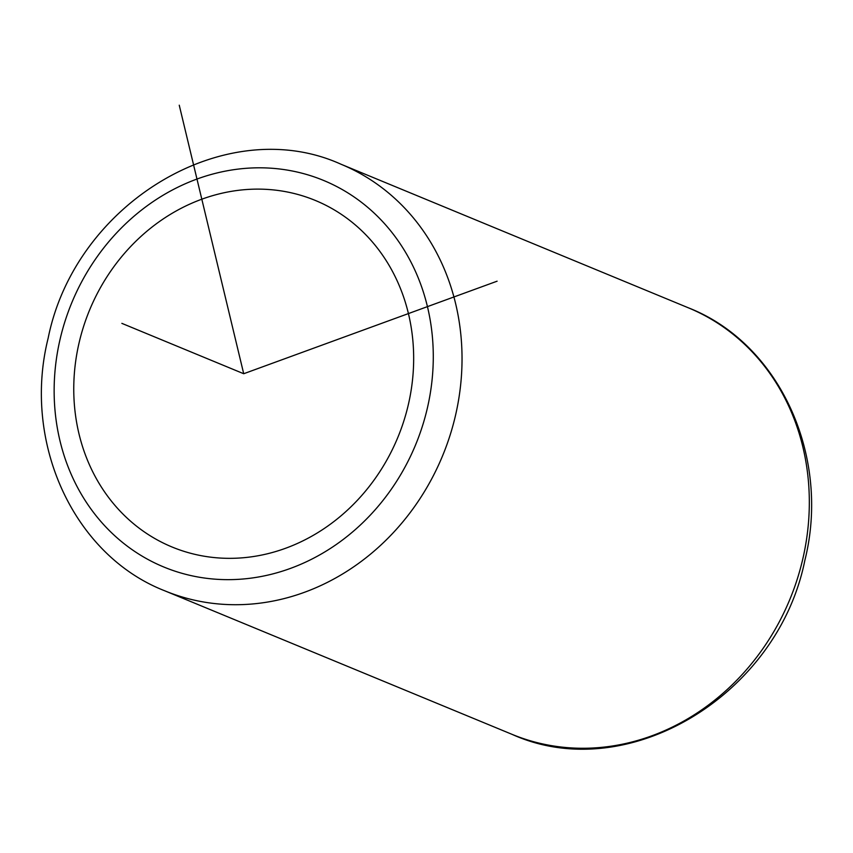 <?xml version="1.0" encoding="UTF-8"?>
<svg xmlns="http://www.w3.org/2000/svg" width="853" height="853" viewBox="0 0 853 853"><rect width="100%" height="100%" fill="white"/><g stroke="black" fill="none" stroke-linecap="round" stroke-linejoin="round"><path stroke-width="1.28" d="M79.084 342.842A187.5 166.772 112.5 0 1 315.333 200.444A187.5 166.772 112.5 0 1 408.342 404.621A187.5 166.772 112.5 0 1 172.093 547.018A187.5 166.772 112.5 0 1 79.084 342.842M179.247 105.196L243.713 373.731L497.107 281.191M243.713 373.731L121.862 323.362M427.342 408.192A209.134 186.007 112.5 0 1 196.659 576.756A209.134 186.007 112.5 0 1 60.083 339.27A209.134 186.007 112.5 0 1 290.766 170.707A209.134 186.007 112.5 0 1 427.342 408.192M164.704 590.777C73.241 555.1 22.071 442.131 48.152 338.172C75.128 203.259 225.874 112.052 341.008 164.234A230.768 205.253 112.5 0 1 455.481 415.528A230.768 205.253 112.5 0 1 164.704 590.777L511.992 734.326A230.768 205.253 112.5 0 0 802.769 559.078A230.768 205.253 112.5 0 0 688.296 307.784C779.759 343.46 830.929 456.43 804.848 560.4C777.872 695.302 627.126 786.509 511.992 734.326M341.008 164.234L688.296 307.784"/></g></svg>
